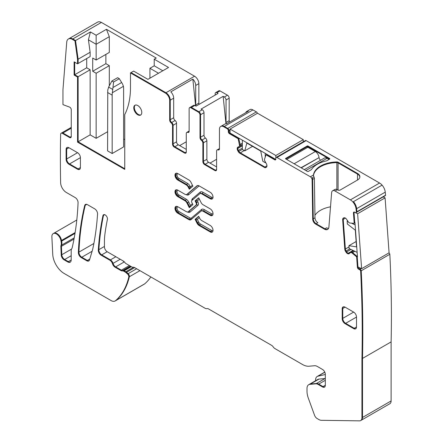 <?xml version="1.0" encoding="UTF-8"?>
<svg xmlns="http://www.w3.org/2000/svg" width="443" height="443" viewBox="0 0 443 443"><rect width="100%" height="100%" fill="white"/><g stroke="black" fill="none" stroke-linecap="round" stroke-linejoin="round"><path stroke-width="0.66" d="M229.535 122.058A2.425 1.401 60 0 1 229.186 120.651L229.186 98.185L226.041 100.002L226.041 122.467A2.425 1.401 -120 0 0 226.39 123.874M226.041 100.002A2.425 1.401 -120 0 0 224.324 97.028L223.139 96.347L201.111 109.067L202.29 109.748A2.425 1.401 -120 0 1 204.007 112.721L200.574 114.704A2.425 1.401 -120 0 0 198.857 111.73L202.29 109.748M225.98 123.868L223.139 96.347M246.751 111.431L249.896 109.615A6.069 3.505 -120 0 1 252.931 109.914L224.324 126.432A6.069 3.505 -120 0 0 221.29 126.133L224.723 124.151A6.069 3.505 -120 0 1 226.329 123.907L248.362 111.187A6.069 3.505 -120 0 0 246.751 111.431A6.069 3.505 -120 0 0 245.738 112.705M230.044 129.733L228.898 130.397A1.617 0.936 -120 0 0 227.757 128.415L224.324 126.432L223.748 126.764A6.069 3.505 -120 0 0 220.714 126.46A6.069 3.505 -120 0 0 219.457 129.24L219.457 148.787A2.425 1.401 -120 0 1 218.953 149.9A2.425 1.401 -120 0 1 218.028 149.917A2.425 1.401 -120 0 0 217.098 149.933A2.425 1.401 -120 0 0 216.599 151.046L216.599 169.547A2.425 1.401 -120 0 1 216.095 170.655A2.425 1.401 -120 0 1 214.883 170.533L215.453 170.206A2.425 1.401 60 0 0 216.345 170.433A2.425 1.401 60 0 1 215.453 170.206L205.153 164.259A2.425 1.401 60 0 1 203.437 161.285L206.87 159.303L206.87 140.802A2.425 1.401 -120 0 0 205.441 138.022A2.425 1.401 -120 0 1 204.007 135.242L204.007 112.721M206.87 159.303A2.425 1.401 -120 0 0 208.587 162.276L216.599 166.9M176.541 123.292L173.108 125.275L173.108 143.776L176.541 141.793L176.541 123.292A2.425 1.401 -120 0 0 175.112 120.513A2.425 1.401 -120 0 1 173.684 117.733L173.684 98.185A6.069 3.505 -120 0 0 170.815 91.856L192.843 79.136A6.069 3.505 -120 0 1 195.712 85.466L198.857 83.649L198.857 103.141A2.425 1.401 -120 0 0 199.123 104.349M176.541 141.793A2.425 1.401 -120 0 0 178.258 144.767L186.27 149.391M194.854 105.451A2.425 1.401 -120 0 0 193.641 105.334L190.208 107.317A2.425 1.401 60 0 1 191.42 107.433L198.857 111.73L191.42 107.433L194.854 105.451L196.033 106.137L218.061 93.418L216.882 92.737A2.425 1.401 -120 0 0 215.669 92.615A2.425 1.401 -120 0 0 215.165 93.728L215.165 95.09M195.712 85.466L195.712 104.958A2.425 1.401 -120 0 0 195.939 106.082M195.601 105.888L192.843 79.136M215.669 92.615L218.814 90.798A2.425 1.401 60 0 1 220.033 90.915L227.469 95.212L224.324 97.028M229.186 98.185A2.425 1.401 -120 0 0 227.469 95.212M216.599 159.303L210.015 163.102M179.692 145.592L186.27 141.793M172.537 125.607L172.537 144.108L173.108 143.776L173.108 125.275L172.537 125.607A2.425 1.401 -120 0 0 171.109 122.827L171.679 122.495A2.425 1.401 -120 0 1 173.108 125.275A2.425 1.401 -120 0 0 171.679 122.495A2.425 1.401 60 0 1 170.25 119.715L169.675 120.047L169.675 100.5A6.069 3.505 -120 0 0 165.383 93.063L130.48 72.912L133.625 71.096L147.929 79.352L168.534 67.463L154.225 59.201L154.225 65.808L162.808 70.764M154.225 59.201L156.229 58.044L106.447 29.304L109.305 36.68L109.305 52.429L96.148 60.026L92.714 58.044L92.714 71.262L105.871 63.665L105.871 54.411M130.48 72.912L130.48 87.564A89.015 51.394 -120 0 1 124.754 114.538L124.754 169.381L77.547 142.125L78.123 141.793L124.754 168.722L78.123 141.793L78.123 76.711L90.139 69.772L90.139 134.855L96.148 138.327L96.148 73.245L109.305 65.647L105.871 63.665M109.305 65.647L109.305 85.709M123.614 138.986L124.754 139.645M109.305 36.68L96.148 44.278L96.148 35.252L90.422 31.946L88.423 39.815L96.148 44.278L96.148 60.026M106.447 29.304L96.148 35.252M149.911 78.212A89.015 51.394 -120 0 0 149.933 76.329L149.933 68.288L154.225 65.808M96.148 138.327L107.588 131.721M77.547 142.125L77.547 77.043L74.114 75.061L74.114 61.848L77.547 63.825L78.123 63.499L78.123 59.201L90.139 52.263L88.423 39.815M90.139 52.263L90.139 56.56L78.123 63.499L78.123 59.201L75.548 40.535L74.972 40.867L77.547 59.534L77.547 63.825M86.706 58.542L86.706 67.79L90.139 69.772M96.148 73.245L92.714 71.262M158.516 73.245L149.933 68.288M165.383 93.063L165.959 92.737L131.05 72.58L165.959 92.737L194.566 76.218L101.397 22.427L72.79 38.945L75.548 40.535L90.422 31.946M195.097 219.346L196.98 223.117A3.882 2.243 -120 0 0 199.117 225.526L210.215 231.933A3.965 2.287 -120 0 0 212.197 232.132A3.965 2.287 -120 0 0 212.806 228.953A3.965 2.287 -120 0 0 210.215 225.459L201.709 220.548A3.644 2.104 -120 0 1 199.704 218.288L198.708 216.284L195.097 219.346L198.791 216.461L195.734 219.052L197.345 219.324L198.791 222.22A2.669 1.539 -120 0 0 200.258 223.876A1.213 0.703 -60 0 1 199.688 225.138A1.213 0.703 -60 0 1 199.4 225.36A3.882 2.243 60 0 1 197.268 222.951L197.589 222.774L199.688 225.138L210.79 231.545L199.688 225.138L197.589 222.774L198.791 222.22M195.734 219.052L197.589 222.774L195.734 219.052M177.903 206.803A2.752 1.589 -120 0 0 177.045 208.83A2.752 1.589 -120 0 0 178.917 211.549A1.213 0.703 -60 0 1 178.346 212.817L175.849 209.539L176.231 206.372L175.849 209.539L178.346 212.817L189.449 219.224L191.542 219.279L189.449 219.224A1.213 0.703 -60 0 1 189.161 219.446A3.882 2.243 -120 0 0 190.955 219.711M201.371 210.957A3.644 2.104 -120 0 1 201.51 210.862A3.644 2.104 -120 0 1 203.331 211.045L210.503 215.187L210.215 215.348L203.044 211.206L203.331 211.045A1.213 0.703 120 0 0 203.614 210.824L201.576 210.768A1.213 0.986 -130.3 0 1 201.471 210.885M212.335 215.453A3.965 2.287 -120 0 1 210.503 215.187A1.213 0.703 120 0 0 210.79 214.96L203.614 210.824A1.213 0.703 120 0 0 204.19 209.556A4.856 2.802 -120 0 0 201.521 209.484A1.213 0.986 -130.3 0 1 201.576 210.768L203.614 210.824L210.79 214.96L212.557 215.248M199.367 199.123L197.345 200.834L195.734 200.568L195.097 200.862L196.083 202.828A2.187 1.263 -120 0 1 196.083 205.076L196.371 204.91A2.187 1.263 -120 0 0 196.371 202.661L196.083 202.828M198.791 197.971L195.734 200.568L196.692 202.484L195.734 200.568L198.791 197.971M188.33 211.688L196.692 204.804L196.692 202.484L196.371 202.661L195.385 200.696L198.735 197.855M201.709 193.851A3.644 2.104 -120 0 0 199.887 193.674A3.644 2.104 -120 0 0 199.704 193.801L191.908 200.419A2.187 1.263 -120 0 0 191.908 202.661L192.888 204.633L189.283 207.695L186.946 203.016A3.644 2.104 -120 0 0 184.947 200.762L177.77 196.62A3.965 2.287 -120 0 1 175.184 193.126A3.965 2.287 -120 0 1 175.788 189.947A3.965 2.287 -120 0 1 177.77 190.141L184.947 194.283A3.644 2.104 -120 0 0 186.769 194.466A3.644 2.104 -120 0 0 186.946 194.339L196.98 185.822A3.882 2.243 -120 0 1 197.174 185.689A3.882 2.243 -120 0 1 199.117 185.883L210.215 192.29A3.965 2.287 -120 0 1 212.806 195.784A3.965 2.287 -120 0 1 212.197 198.962A3.965 2.287 -120 0 1 210.215 198.763L201.709 193.851L201.991 193.685A1.213 0.703 120 0 0 202.279 193.464L200.242 193.414A1.213 0.986 49.7 0 0 200.186 192.129L192.384 198.746A3.4 1.96 -120 0 0 191.858 200.463M200.136 193.53A1.213 0.986 49.7 0 0 200.242 193.414L202.279 193.464L210.79 198.381L212.557 198.663M196.98 185.822L197.268 185.661A1.213 0.986 49.7 0 1 197.589 185.551L187.555 194.067A1.213 0.986 -130.3 0 1 188.757 194.687L198.791 186.171A1.213 0.986 49.7 0 0 197.589 185.551L186.996 194.333M186.946 203.016L187.555 202.672L185.517 200.374L178.346 196.232L175.849 192.954L176.231 189.787L175.849 192.954L178.346 196.232A1.213 0.703 -60 0 1 178.058 196.454A3.965 2.287 60 0 1 175.511 193.087A3.965 2.287 60 0 1 175.937 189.875M189.853 207.274L190.429 205.458L192.445 203.747M178.917 194.964L186.093 199.106A4.856 2.802 -120 0 1 188.757 202.119L187.555 202.672L189.831 207.23L187.555 202.672L185.517 200.374L178.346 196.232A1.213 0.703 -60 0 0 178.917 194.964A2.752 1.589 -120 0 1 177.045 192.245A2.752 1.589 -120 0 1 177.903 190.219M189.543 188.989L188.568 187.04L188.895 186.857L189.831 188.74L188.895 186.857L186.852 184.559L178.346 179.648L175.849 176.369L176.231 173.202L175.849 176.369L178.346 179.648A1.213 0.703 -60 0 1 178.058 179.869L186.569 184.781L186.281 184.947L177.77 180.035L178.058 179.869A3.965 2.287 -120 0 1 175.511 176.508A3.965 2.287 -120 0 1 175.937 173.291M189.853 188.784L190.429 186.974L190.091 186.304A4.856 2.802 -120 0 0 187.428 183.297L178.917 178.379A1.213 0.703 -60 0 1 178.346 179.648L186.852 184.559A1.213 0.703 -60 0 1 186.569 184.781A3.644 2.104 -120 0 1 188.568 187.04L188.281 187.206A3.644 2.104 -120 0 0 186.281 184.947M353.641 312.099L345.058 307.143L342.771 308.461A4.048 2.337 -120 0 1 343.342 306.811A4.048 2.337 -120 0 0 342.771 308.461L342.771 318.373A4.048 2.337 -120 0 0 345.629 323.329L345.058 323.661L353.641 328.617A4.048 2.337 -120 0 0 355.663 328.817A4.048 2.337 -120 0 0 356.504 326.962L356.504 317.055A4.048 2.337 -120 0 0 353.641 312.099L342.771 318.373A4.048 2.337 -120 0 0 345.629 323.329L354.212 328.285A4.048 2.337 -120 0 0 355.928 328.617A4.048 2.337 -120 0 1 354.212 328.285L345.629 323.329L356.504 317.055M66.107 149.391L66.107 159.303L66.677 158.976L66.677 149.064L66.107 149.391A4.048 2.337 -120 0 1 66.943 147.541A4.048 2.337 -120 0 1 68.964 147.74L66.677 149.064A4.048 2.337 -120 0 1 67.247 147.414A4.048 2.337 -120 0 0 66.677 149.064L66.677 158.976A4.048 2.337 -120 0 0 69.54 163.932L68.964 164.259L77.547 169.215A4.048 2.337 -120 0 0 79.574 169.414A4.048 2.337 -120 0 0 80.41 167.565L80.41 157.653A4.048 2.337 -120 0 0 77.547 152.697L66.677 158.976A4.048 2.337 -120 0 0 69.54 163.932L78.123 168.883A4.048 2.337 -120 0 0 79.84 169.215A4.048 2.337 -120 0 1 78.123 168.883L69.54 163.932L80.41 157.653M86.773 204.367L85.25 205.253A4.048 2.337 -120 0 1 85.737 204.339A4.048 2.337 -120 0 0 85.25 205.253A323.689 186.885 -120 0 0 78.932 252.122A4.048 2.337 -120 0 0 81.789 257.228L87.332 260.429A4.048 2.337 -120 0 0 89.049 260.761A4.048 2.337 -120 0 1 87.332 260.429L86.762 260.761A4.048 2.337 -120 0 0 88.783 260.96A4.048 2.337 -120 0 0 89.508 259.975L92.449 250.179A32.367 18.689 -120 0 0 92.858 248.578A323.689 186.885 -120 0 0 97.554 214.041A4.048 2.337 -120 0 0 94.702 208.852L87.454 204.666A4.048 2.337 -120 0 0 85.433 204.467A4.048 2.337 -120 0 0 84.674 205.58A323.689 186.885 -120 0 0 78.356 252.449A4.048 2.337 -120 0 0 81.219 257.56L86.762 260.761M134.34 107.516A5.665 3.273 -120 0 0 136.627 113.015A5.665 3.273 -120 0 0 140.88 114.875A5.665 3.273 -120 0 1 136.627 113.015A5.665 3.273 -120 0 1 134.34 107.516A5.665 3.273 -120 0 1 135.242 105.118A5.665 3.273 -120 0 0 134.34 107.516M356.05 212.579L356.621 212.247A1.617 0.936 -120 0 0 356.942 211.732A1.617 0.936 -120 0 1 356.621 212.247L385.233 195.728A1.617 0.936 -120 0 0 385.548 195.213L356.942 211.732A1253.496 723.707 -120 0 0 356.643 208.659A8.09 4.674 -120 0 0 353.459 201.648L382.065 185.13A8.09 4.674 -120 0 0 379.573 183.031L350.391 199.876A8.09 4.674 -120 0 1 356.072 208.991A1253.496 723.707 -120 0 1 356.366 212.059A1.617 0.936 -120 0 1 356.05 212.579A1.617 0.936 -120 0 1 355.341 212.551L354.483 212.142A1.617 0.936 -120 0 0 353.774 212.114A1.617 0.936 -120 0 0 353.448 212.972L354.162 222.884A0.808 0.465 -120 0 1 354.001 223.311A0.808 0.465 -120 0 1 353.819 223.35L349.809 223.001L348.746 222.508L346.631 219.363A2.83 1.634 -120 0 0 345.169 217.984L344.97 217.89A2.83 1.634 -120 0 0 343.729 217.84A2.83 1.634 -120 0 0 343.607 217.923L343.115 218.316A2.83 1.634 -120 0 0 342.655 219.739L344.804 249.348A2.83 1.634 -120 0 0 345.512 251.325L346.099 252.239A2.83 1.634 -120 0 0 347.561 253.612L347.761 253.712A2.83 1.634 -120 0 0 349.006 253.756A2.83 1.634 -120 0 0 349.123 253.678L350.74 252.388L351.897 252.859L354.716 251.231M385.548 195.213A1253.496 723.707 -120 0 0 385.255 192.14A8.09 4.674 -120 0 0 382.065 185.13L353.459 201.648A8.09 4.674 -120 0 1 356.643 208.659L356.072 208.991M354.976 222.746L354.572 222.984A0.808 0.465 -120 0 1 354.389 223.017A0.808 0.465 -120 0 0 354.572 222.984A0.808 0.465 -120 0 0 354.738 222.552L354.018 212.64A1.617 0.936 -120 0 1 354.112 212.042A1.617 0.936 -120 0 0 354.018 212.64L353.448 212.972M343.115 218.316L343.69 217.984A2.83 1.634 -120 0 0 343.225 219.407L345.374 249.021A2.83 1.634 -120 0 0 346.083 250.998L345.512 251.325M346.099 252.239L346.675 251.906L346.083 250.998A2.83 1.634 -120 0 1 345.374 249.021L349.029 246.912M349.765 248.872L346.083 250.998L346.675 251.906A2.83 1.634 -120 0 0 348.137 253.285L348.336 253.379A2.83 1.634 -120 0 0 349.3 253.534A2.83 1.634 -120 0 1 348.336 253.379L353.259 250.533M353.741 250.766L350.74 252.388M350.917 252.394L351.487 252.061L352.556 252.588L351.487 252.061L350.756 252.377M391.119 341.902L391.119 400.937A6.069 3.505 -120 0 1 389.862 403.717L361.255 420.235A6.069 3.505 -120 0 0 362.512 417.456L362.512 358.415A1253.496 723.707 -120 0 0 361.228 270.784A1253.496 723.707 -120 0 1 362.512 358.415L391.119 341.902A1253.496 723.707 -120 0 0 389.834 254.265L361.228 270.784A1.617 0.936 -120 0 0 360.054 269.239L359.195 268.835A1.617 0.936 -120 0 1 357.955 266.919L357.241 257.006A0.808 0.465 -120 0 0 356.798 256.165L352.556 252.588L351.897 252.859M389.834 254.265A1.617 0.936 -120 0 0 388.954 252.903M325.317 380.293L318.716 384.103A6.473 3.738 -120 0 0 316.429 383.494L310.438 384.026A8.09 4.674 -120 0 0 309.253 384.391L308.682 384.723A8.09 4.674 -120 0 0 307.005 388.428L307.005 391.23A16.186 9.342 -120 0 0 308.345 398.207L314.563 415.307A4.048 2.337 -120 0 0 317.094 418.519L318.844 419.532A8.09 4.674 -120 0 0 321.352 420.307L359.528 420.85A6.069 3.505 -120 0 0 360.68 420.568A6.069 3.505 -120 0 0 361.937 417.788L361.937 358.747A1253.496 723.707 -120 0 0 360.652 271.11A1.617 0.936 -120 0 0 359.478 269.571L358.625 269.161A1.617 0.936 -120 0 1 357.385 267.245L356.665 257.339A0.808 0.465 -120 0 0 356.222 256.497L351.986 252.92M325.317 378.527A6.473 3.738 -120 0 0 325.012 378.538L316.429 383.494A6.473 3.738 -120 0 1 318.716 384.103L323.03 386.595A4.048 2.337 -120 0 0 324.747 386.927A4.048 2.337 -120 0 1 323.03 386.595L322.454 386.927A4.048 2.337 -120 0 0 324.481 387.127A4.048 2.337 -120 0 0 325.317 385.272L325.317 374.374A4.048 2.337 -120 0 0 322.454 369.418L317.398 366.494A8.09 4.674 -120 0 0 314.536 365.73L309.009 366.223A18.612 10.748 -120 0 1 302.431 364.462L274.965 348.602A4.048 2.337 -120 0 1 273.248 346.952A4.048 2.337 -120 0 0 271.531 345.302L208.587 308.959A4.048 2.337 -120 0 0 206.87 308.627A4.048 2.337 -120 0 1 205.153 308.3L134.694 267.622A4.048 2.337 -120 0 0 133.188 267.245A4.048 2.337 -120 0 1 131.682 266.874L125.956 263.568A2.425 1.401 -120 0 1 124.959 262.616A4.048 2.337 -120 0 0 123.292 261.038L107.306 251.807A4.048 2.337 -120 0 1 104.443 246.851L104.443 241.474A64.739 37.378 -120 0 1 104.88 234.447A277.163 160.017 -120 0 1 107.411 219.39A3.239 1.866 -120 0 0 106.27 215.852A3.239 1.866 -120 0 0 103.557 214.739A3.239 1.866 -120 0 0 102.937 215.686A323.689 186.885 -120 0 0 98.291 249.996A4.048 2.337 -120 0 0 101.148 255.19L109.853 260.218A4.048 2.337 -120 0 1 112.478 263.712A4.048 2.337 -120 0 0 115.097 267.212L120.806 270.507A4.048 2.337 -120 0 0 122.019 270.894L122.999 270.933A2.021 1.168 -120 0 1 123.603 271.127L125.242 272.074A4.048 2.337 -120 0 1 125.984 272.617L127.545 274.001A2.425 1.401 -120 0 1 128.775 277.085A97.106 56.067 -120 0 1 115.545 300.675A8.09 4.674 -120 0 1 115.125 300.969A8.09 4.674 -120 0 1 111.082 300.57L64.174 273.486A16.186 9.342 -120 0 1 52.75 254.454L51.881 236.9A6.473 3.738 -120 0 1 53.21 233.622A6.473 3.738 -120 0 1 57.767 234.928A6.473 3.738 -120 0 1 60.935 240.765A8.184 4.723 -120 0 0 61.068 241.452A8.09 4.674 -120 0 1 61.007 245.477A4.048 2.337 -120 0 0 60.857 246.64L61.234 255.052A4.048 2.337 -120 0 0 64.091 259.831L67.751 261.94A4.856 2.802 -120 0 0 70.182 262.184A4.856 2.802 -120 0 0 71.185 259.963L71.185 250.433A4.048 2.337 -120 0 1 71.583 248.983A8.184 4.723 -120 0 0 72.237 247.487A323.689 186.885 -120 0 0 78.062 202.706A4.048 2.337 -120 0 0 75.205 197.595L66.345 192.478A8.09 4.674 -120 0 1 60.625 182.726A8.09 4.674 -120 0 1 60.625 182.571A1253.496 723.707 -120 0 1 60.636 134.295A2.425 1.401 -120 0 1 61.14 133.232A2.425 1.401 -120 0 1 62.352 133.354L69.54 137.502A2.425 1.401 -120 0 0 70.753 137.618A2.425 1.401 -120 0 0 71.257 136.51L71.257 109.698A2.021 1.168 -120 0 0 69.579 107.101L62.956 104.631L62.956 89.763L66.732 42.14A8.09 4.674 -120 0 1 68.388 39.001A8.09 4.674 -120 0 1 72.215 39.277L74.972 40.867M104.686 214.678L103.512 215.353A3.239 1.866 -120 0 1 103.867 214.617A3.239 1.866 -120 0 0 103.512 215.353A323.689 186.885 -120 0 0 98.867 249.664A4.048 2.337 -120 0 0 101.718 254.858L101.148 255.19M120.203 259.255L113.048 263.386A4.048 2.337 -120 0 0 110.429 259.886L101.718 254.858A4.048 2.337 -120 0 1 98.867 249.664L98.291 249.996M115.861 256.746L110.429 259.886A4.048 2.337 -120 0 1 113.048 263.386A4.048 2.337 -120 0 0 115.673 266.88L121.382 270.175A4.048 2.337 -120 0 0 122.589 270.562L123.569 270.601L122.999 270.933M131.327 266.664L124.173 270.795A2.021 1.168 -120 0 0 123.569 270.601L122.019 270.894M130.857 266.393L123.569 270.601A2.021 1.168 -120 0 1 124.173 270.795L125.818 271.747L125.242 272.074M134.666 267.605L126.554 272.284A4.048 2.337 -120 0 0 125.818 271.747L124.173 270.795L123.603 271.127M133.614 267.24L125.818 271.747A4.048 2.337 -120 0 1 126.554 272.284L128.121 273.669L127.545 274.001M150.853 276.947A97.106 56.067 -120 0 1 144.728 283.825A8.09 4.674 -120 0 1 144.307 284.124L115.701 300.642A8.09 4.674 -120 0 0 116.116 300.343A97.106 56.067 -120 0 0 129.345 276.753A2.425 1.401 -120 0 0 128.121 273.669L126.554 272.284L125.984 272.617M75.133 232.564L61.505 240.433A6.473 3.738 -120 0 0 58.338 234.596A6.473 3.738 -120 0 0 53.786 233.289L53.21 233.622M74.23 237.841L61.577 245.151A8.09 4.674 -120 0 0 61.638 241.119L61.068 241.452M76.8 220.005L53.786 233.289A6.473 3.738 -120 0 1 58.338 234.596A6.473 3.738 -120 0 1 61.505 240.433A8.184 4.723 -120 0 0 61.638 241.119A8.09 4.674 -120 0 1 61.577 245.151A4.048 2.337 -120 0 0 61.427 246.308L61.804 254.719A4.048 2.337 -120 0 0 64.661 259.498L68.327 261.614A4.856 2.802 -120 0 0 70.448 261.99A4.856 2.802 -120 0 1 68.327 261.614L71.185 259.963M69.54 137.502L70.11 137.169A2.425 1.401 60 0 0 71.002 137.396A2.425 1.401 60 0 1 70.11 137.169L62.928 133.022A2.425 1.401 -120 0 0 61.71 132.9L61.14 133.232M101.397 22.432A8.09 4.674 -120 0 0 97.571 22.15L68.388 39.001M72.215 39.277L72.79 38.945A8.09 4.674 -120 0 0 68.958 38.668A8.09 4.674 -120 0 1 72.79 38.951L75.548 40.535L78.123 59.201L77.547 59.534M77.547 77.043L78.123 76.711L74.69 74.729L74.69 62.175L74.69 74.729L86.706 67.79M74.114 75.061L74.69 74.729L78.123 76.711L78.123 141.793L90.139 134.855M194.566 76.218A6.069 3.505 60 0 1 198.857 83.649M175.112 120.513L171.679 122.495A2.425 1.401 60 0 1 170.25 119.715L170.25 100.168A6.069 3.505 60 0 0 165.959 92.737A6.069 3.505 60 0 1 170.25 100.168L173.684 98.185M184.554 153.029L185.124 152.697L174.824 146.749A2.425 1.401 -120 0 1 173.108 143.776A2.425 1.401 -120 0 0 174.824 146.749L174.254 147.082L184.554 153.029A2.425 1.401 -120 0 0 185.767 153.145A2.425 1.401 -120 0 0 186.27 152.038L186.27 133.537A2.425 1.401 -120 0 1 186.774 132.424A2.425 1.401 -120 0 1 187.699 132.407A2.425 1.401 -120 0 0 188.629 132.391A2.425 1.401 -120 0 0 189.133 131.278L189.133 108.757A2.425 1.401 -120 0 1 189.632 107.643L190.208 107.317A2.425 1.401 60 0 1 191.42 107.433L190.85 107.765L198.287 112.062L198.857 111.73A2.425 1.401 -120 0 1 200.574 114.704L200.003 115.036A2.425 1.401 -120 0 0 198.287 112.062M186.27 152.038L185.124 152.697A2.425 1.401 -120 0 0 186.021 152.924A2.425 1.401 -120 0 1 185.124 152.697L174.824 146.749L178.258 144.767M189.106 131.593L188.275 132.075A2.425 1.401 60 0 0 188.879 132.164A2.425 1.401 60 0 1 188.275 132.075A2.425 1.401 -120 0 0 187.345 132.092L186.774 132.424M204.007 135.242L200.574 137.225L200.574 114.704L200.574 137.225A2.425 1.401 -120 0 0 202.008 140.005A2.425 1.401 60 0 1 203.437 142.784L206.87 140.802M214.883 170.533L204.583 164.591A2.425 1.401 -120 0 1 202.866 161.617L203.437 161.285L203.437 142.784A2.425 1.401 60 0 0 202.008 140.005L201.432 140.337A2.425 1.401 -120 0 1 202.866 143.117L203.437 142.784L203.437 161.285A2.425 1.401 60 0 0 205.153 164.259L208.587 162.276M217.098 149.933L217.674 149.601A2.425 1.401 60 0 1 218.598 149.584A2.425 1.401 -120 0 0 219.207 149.673A2.425 1.401 -120 0 1 218.598 149.584L219.435 149.103M252.931 109.914L256.364 111.896L227.181 128.741A1.617 0.936 -120 0 1 228.328 130.724L228.328 131.715A1.617 0.936 -120 0 0 229.474 133.697L237.725 138.465A0.808 0.465 -120 0 1 238.268 139.235L239.63 146.035L240.2 145.703L240.189 144.462L238.843 138.903A0.808 0.465 -120 0 0 238.295 138.133L230.044 133.371L229.474 133.697M257.411 113.275A1.617 0.936 -120 0 0 256.364 111.896M220.714 126.46L221.29 126.133A6.069 3.505 -120 0 1 224.324 126.432L227.757 128.415A1.617 0.936 -120 0 1 228.898 130.397L228.898 131.388A1.617 0.936 -120 0 0 230.044 133.371A1.617 0.936 -120 0 1 228.898 131.388L228.328 131.715M237.199 148.765L237.769 148.433A2.83 1.634 -120 0 0 238.356 150.41L237.78 150.736A2.83 1.634 -120 0 1 237.199 148.765L237.199 148.532A2.83 1.634 -120 0 1 237.78 147.237L242.349 144.601L240.117 145.891L240.189 144.462L238.843 138.903A0.808 0.465 -120 0 0 238.295 138.133L230.044 133.371L230.332 133.205M242.349 145.559L237.769 148.2A2.83 1.634 -120 0 1 238.356 146.904L237.78 147.237L238.356 146.904A2.83 1.634 -120 0 0 237.769 148.2L237.199 148.532M242.349 145.791L237.769 148.433A2.83 1.634 -120 0 0 238.356 150.41L238.899 151.351A2.83 1.634 -120 0 0 240.316 152.846L264.975 167.083A2.83 1.634 -120 0 0 266.381 167.232A2.83 1.634 -120 0 1 264.975 167.083L266.952 165.71A2.83 1.634 -120 0 0 266.365 163.738L264.521 160.405L264.532 159.181L265.878 155.177A0.808 0.465 -120 0 1 266.016 154.995A0.808 0.465 -120 0 1 266.42 155.033L274.677 159.796A1.617 0.936 -120 0 0 275.485 159.879A1.617 0.936 -120 0 0 275.823 159.137L275.823 158.145A1.617 0.936 -120 0 1 276.155 157.403A1.617 0.936 -120 0 1 276.964 157.486L310.382 176.779A2.425 1.401 -120 0 1 312.099 179.72L312.692 219.135A4.048 2.337 -120 0 0 315.549 224.031L324.348 229.114A6.473 3.738 -120 0 0 327.587 229.435A6.473 3.738 -120 0 0 328.911 226.921L331.624 192.661A4.856 2.802 -120 0 1 332.615 190.778A4.856 2.802 -120 0 1 335.046 191.016L350.391 199.876M275.535 159.303L275.247 159.469L266.996 154.701A0.808 0.465 -120 0 0 266.592 154.662A0.808 0.465 -120 0 0 266.448 154.845M274.677 159.796L275.247 159.469A1.617 0.936 -120 0 0 275.718 159.624A1.617 0.936 -120 0 1 275.247 159.469L266.996 154.701A0.808 0.465 -120 0 0 266.592 154.662L266.016 154.995M314.979 217.812L313.262 218.803A4.048 2.337 -120 0 0 316.125 223.704L317.841 222.713A4.048 2.337 -120 0 1 314.979 217.812L314.386 178.396A2.425 1.401 -120 0 0 313.949 176.857L312.232 177.848A2.425 1.401 -120 0 1 312.669 179.387A2.425 1.401 -120 0 0 312.232 177.848L313.949 176.857A2.425 1.401 -120 0 0 313.899 176.768L313.428 175.566M314.386 178.396L312.669 179.387L313.262 218.803L312.669 179.387L312.099 179.72M312.692 219.135L313.262 218.803A4.048 2.337 -120 0 0 316.125 223.704L324.924 228.782A6.473 3.738 -120 0 0 327.859 229.247A6.473 3.738 -120 0 1 324.924 228.782L326.641 227.791A6.473 3.738 -120 0 0 328.523 228.411M330.5 206.826A24.276 14.015 0 0 0 314.94 215.32M313.428 175.605L313.472 174.996A24.276 14.015 180 0 1 336.879 161.939A1.617 0.936 180 0 1 338.075 162.21L357.507 173.423A8.09 4.674 180 0 1 359.877 176.729A8.09 4.674 180 0 1 357.507 180.035L340.196 190.025A1.617 0.936 180 0 1 337.904 190.025L337.333 189.698A4.856 2.802 -120 0 0 335.434 189.261L333.717 190.252A4.856 2.802 -120 0 0 333.191 190.446L332.615 190.778M335.434 189.261A4.856 2.802 -120 0 0 334.908 189.454L333.191 190.446A4.856 2.802 -120 0 1 333.717 190.252L335.434 189.261M305.155 140.724L276.548 157.243M285.547 158.478L285.547 158.804L285.547 158.478L307.292 145.924L307.292 146.583L285.835 158.971L307.292 146.583L307.863 146.583L307.863 147.242L315.316 151.545L294.146 163.772M285.547 158.804L307.292 171.363A0.808 0.465 180 0 0 308.439 171.363L311.014 169.874A2.83 1.634 180 0 0 311.65 169.304A25.085 14.481 180 0 1 326.048 160.992A2.83 1.634 180 0 0 327.034 160.626L329.609 159.137L307.863 146.583L307.292 146.583L307.292 147.574M336.879 161.939L336.879 162.598A24.276 14.015 180 0 0 313.456 175.793A24.276 14.015 180 0 1 336.879 162.598A1.617 0.936 180 0 1 338.075 162.869L338.075 190.113M357.507 173.423L357.507 174.088L338.075 162.869A1.617 0.936 180 0 0 336.879 162.598L336.879 189.466M357.507 180.035L357.507 174.088A8.09 4.674 180 0 1 359.854 177.062A8.09 4.674 180 0 0 357.507 174.088L338.075 162.869L338.075 162.21M300.996 167.725L319.032 157.614A2.425 1.401 -120 0 0 320.632 160.228M318.993 157.337A5.261 3.035 -120 0 0 315.316 151.545M305.864 170.533L327.034 158.312A5.261 3.035 -120 0 0 324.403 158.051L304.319 169.647M327.034 158.312L329.038 159.469M286.693 159.469L307.863 147.242M122.65 84.198L123.409 86.324A16.186 9.342 -60 0 1 123.614 88.7L123.614 146.915L112.168 153.522L112.168 95.134A16.186 9.342 -60 0 1 112.345 92.714L113.596 81.999L119.322 78.693L122.65 84.198M119.322 78.693L117.605 77.702L111.88 81.008L108.64 87.094L107.771 90.067L107.588 150.88L112.168 153.522M111.88 81.008L113.596 81.999M324.824 372.236L324.774 372.247A7.686 4.441 -120 0 0 324.049 372.53L317.182 376.495A7.686 4.441 -120 0 0 315.588 380.016L315.588 380.736M324.774 372.247L317.908 376.212L325.317 374.501M317.908 376.212A7.686 4.441 -120 0 0 317.182 376.495M325.012 378.538L319.021 379.07A8.09 4.674 -120 0 0 317.836 379.435L309.253 384.391A8.09 4.674 -120 0 1 310.438 384.026L309.867 384.358A8.09 4.674 -120 0 0 308.682 384.723M123.038 260.91L123.038 260.894A4.048 2.337 -120 0 0 124.256 261.924L115.673 266.88L121.382 270.175A4.048 2.337 -120 0 0 122.589 270.562L130.331 266.093M124.538 262.084L124.256 261.924M237.78 150.736L238.328 151.678A2.83 1.634 -120 0 0 239.741 153.173L264.405 167.415A2.83 1.634 -120 0 0 265.822 167.554L266.365 167.238A2.83 1.634 -120 0 0 266.952 165.942M223.748 126.764L227.181 128.741M202.866 161.617L202.866 143.117M205.441 138.022L202.008 140.005A2.425 1.401 -120 0 1 200.574 137.225L200.003 137.557A2.425 1.401 -120 0 0 201.432 140.337M200.003 137.557L200.003 115.036M190.85 107.765A2.425 1.401 -120 0 0 189.632 107.643M172.537 144.108A2.425 1.401 -120 0 0 174.254 147.082M169.675 120.047A2.425 1.401 -120 0 0 171.109 122.827M325.317 385.272L323.03 386.595L318.716 384.103L318.146 384.435L322.454 386.927M318.146 384.435A6.473 3.738 -120 0 0 315.853 383.821L309.867 384.358M188.281 187.206L189.283 189.205L192.888 186.143L191.011 182.378A3.882 2.243 -120 0 0 188.873 179.969L177.77 173.556A3.965 2.287 -120 0 0 175.788 173.363A3.965 2.287 -120 0 0 175.184 176.541A3.965 2.287 -120 0 0 177.77 180.035M141.782 112.472A5.665 3.273 -120 0 0 139.307 106.774A5.665 3.273 -120 0 0 134.943 105.257A5.665 3.273 -120 0 0 133.769 107.848A5.665 3.273 -120 0 0 136.245 113.552A5.665 3.273 -120 0 0 140.608 115.069A5.665 3.273 -120 0 0 141.782 112.472M68.964 147.74L77.547 152.697M66.107 159.303A4.048 2.337 -120 0 0 68.964 164.259M188.242 211.726A3.644 2.104 -120 0 0 188.386 211.654L188.103 211.82A3.644 2.104 -120 0 1 186.281 211.638L177.77 206.726A3.965 2.287 -120 0 0 175.788 206.532A3.965 2.287 -120 0 0 175.184 209.711A3.965 2.287 -120 0 0 177.77 213.205L188.873 219.612A3.882 2.243 -120 0 0 190.817 219.806A3.882 2.243 -120 0 0 191.011 219.667L201.039 211.156A3.644 2.104 -120 0 1 201.222 211.029A3.644 2.104 -120 0 1 203.044 211.206M188.103 211.82A3.644 2.104 -120 0 0 188.281 211.693L196.083 205.076M210.215 215.348A3.965 2.287 -120 0 0 212.197 215.547A3.965 2.287 -120 0 0 212.806 212.369A3.965 2.287 -120 0 0 210.215 208.874L203.044 204.732A3.644 2.104 -120 0 1 201.039 202.473L198.708 197.799L195.097 200.862M345.058 307.143A4.048 2.337 -120 0 0 343.037 306.944A4.048 2.337 -120 0 0 342.195 308.793L342.195 318.705A4.048 2.337 -120 0 0 345.058 323.661M276.155 157.403L305.338 140.558A1.617 0.936 -120 0 1 306.146 140.636L379.573 183.031M307.292 145.924L307.863 145.924L307.863 146.583L329.609 159.137A0.808 0.465 180 0 0 329.847 158.804A0.808 0.465 180 0 0 329.609 158.478L307.863 145.924M200.258 223.876L211.361 230.282A1.213 0.703 -60 0 1 210.79 231.545L212.557 231.833M187.461 211.992A4.856 2.802 -120 0 0 190.091 212.042A1.213 0.986 49.7 0 0 188.895 211.422L196.692 204.804L196.692 202.484L197.894 201.93L197.345 200.834M177.77 213.205L178.058 213.039A1.213 0.703 -60 0 0 178.346 212.817L189.449 219.224A1.213 0.703 -60 0 0 190.019 217.962A2.669 1.539 -120 0 0 191.487 218A1.213 0.986 -130.3 0 1 191.62 219.147M200.186 192.129A4.856 2.802 -120 0 1 202.85 192.201A1.213 0.703 120 0 1 202.279 193.464L210.79 198.381A1.213 0.703 120 0 0 211.361 197.113A2.752 1.589 -120 0 0 213.017 197.002M190.091 186.304L188.895 186.857L186.852 184.559A1.213 0.703 -60 0 0 187.428 183.297M342.195 308.793L342.771 308.461L342.771 318.373L342.195 318.705M84.674 205.58L85.25 205.253A323.689 186.885 -120 0 0 78.932 252.122A4.048 2.337 -120 0 0 81.789 257.228L87.332 260.429L89.796 259.005M385.255 192.14L356.643 208.659A1253.496 723.707 -120 0 1 356.942 211.732L356.366 212.059M354.001 223.311L354.572 222.984A0.808 0.465 -120 0 0 354.738 222.552L354.018 212.64M344.161 217.712L343.69 217.984A2.83 1.634 -120 0 0 343.225 219.407L345.374 249.021L344.804 249.348M350.95 249.437L346.675 251.906A2.83 1.634 -120 0 0 348.137 253.285L347.761 253.712M360.652 271.11L361.228 270.784A1.617 0.936 -120 0 0 360.054 269.239L359.195 268.835A1.617 0.936 -120 0 1 357.955 266.919L357.241 257.006A0.808 0.465 -120 0 0 356.798 256.165L352.556 252.588L354.821 251.281M360.68 420.568L361.255 420.235A6.069 3.505 -120 0 0 362.512 417.456L362.512 358.415L361.937 358.747M315.853 383.821L316.429 383.494L310.438 384.026L319.021 379.07M102.937 215.686L103.512 215.353A323.689 186.885 -120 0 0 98.867 249.664L104.443 246.446M109.853 260.218L110.429 259.886L101.718 254.858L107.156 251.718M112.478 263.712L113.048 263.386A4.048 2.337 -120 0 0 115.673 266.88L115.097 267.212M115.125 300.969L115.701 300.642A8.09 4.674 -120 0 0 116.116 300.343A97.106 56.067 -120 0 0 129.345 276.753A2.425 1.401 -120 0 0 128.121 273.669L136.649 268.746M61.007 245.477L61.577 245.151A4.048 2.337 -120 0 0 61.427 246.308L61.804 254.719A4.048 2.337 -120 0 0 64.661 259.498L68.327 261.614L67.751 261.94M60.935 240.765L61.505 240.433A8.184 4.723 -120 0 0 61.638 241.119L75 233.406M71.257 136.51L70.11 137.169L62.928 133.022A2.425 1.401 -120 0 0 61.71 132.9L71.257 127.39M173.684 117.733L170.25 119.715L170.25 100.168L169.675 100.5M187.699 132.407L188.275 132.075A2.425 1.401 -120 0 0 187.345 132.092L189.133 131.062M216.599 169.547L215.453 170.206L205.153 164.259L204.583 164.591M219.457 148.571L217.674 149.601A2.425 1.401 60 0 1 218.598 149.584L218.028 149.917M228.328 130.724L228.898 130.397L228.898 131.388L230.044 130.724M240.117 145.891L242.349 144.462M242.349 148.1L238.356 150.41L238.899 151.351A2.83 1.634 -120 0 0 240.316 152.846L264.975 167.083L264.405 167.415M324.348 229.114L324.924 228.782L316.125 223.704L315.549 224.031M265.235 161.784L265.235 162.686L262.826 161.296L260.739 151.091L246.845 143.072L244.757 150.864L242.349 149.474L242.349 140.143M265.235 162.686L265.628 162.459M265.235 153.356L265.235 157.088M244.757 150.864L252.554 146.362M275.784 159.447L230.044 133.038L230.044 129.074L275.823 155.504L303.289 139.645L303.289 141.738M303.289 139.645L257.51 113.22L230.044 129.074M275.823 155.504L275.823 158.079M357.13 252.377L349.15 248.578L348.94 245.688L356.133 241.535M348.94 245.688L356.526 246.878L355.314 230.199L347.367 223.992L347.157 221.096L347.594 220.847M355.136 224.9L351.443 223.139M348.021 221.511L347.157 221.096M383.14 196.936L385.094 197.866L389.081 252.826L361.615 268.685L357.628 213.725L385.094 197.866M354.206 212.097L357.628 213.725M357.457 256.879L354.954 222.425M361.615 268.685L358.193 267.057M216.882 92.737L220.033 90.915M195.712 104.958L198.857 103.141M226.041 122.467L229.186 120.651M192.445 185.257L190.429 186.974M177.903 173.634A2.752 1.589 -120 0 0 177.045 175.666A2.752 1.589 -120 0 0 178.917 178.379M202.85 192.201L211.361 197.113M199.261 185.966A2.669 1.539 -120 0 0 198.791 186.171M186.126 194.638A4.856 2.802 -120 0 0 188.757 194.687M188.757 202.119L190.429 205.458M190.091 212.042L197.894 205.425A3.4 1.96 -120 0 0 197.894 201.93M178.917 211.549L190.019 217.962M201.521 209.484L191.487 218M204.19 209.556L211.361 213.698A2.752 1.589 -120 0 0 213.017 213.587M211.361 230.282A2.752 1.589 -120 0 0 213.017 230.172M199.367 217.613L197.345 219.324M210.79 214.96A1.213 0.703 120 0 0 211.361 213.698M188.386 211.654A3.644 2.104 -120 0 0 188.568 211.527L196.371 204.91A1.213 0.986 -130.3 0 1 197.894 205.425M192.522 199.898A1.213 0.986 49.7 0 0 192.384 198.746M186.093 199.106A1.213 0.703 -60 0 1 185.517 200.374A1.213 0.703 -60 0 1 185.235 200.596A3.644 2.104 60 0 1 187.234 202.855L189.543 207.474M356.504 326.962L353.641 328.617M80.41 167.565L77.547 169.215M93.883 243.489L78.356 252.449M92.127 251.259L81.219 257.56M345.435 218.133L342.655 219.739M353.06 250.439L347.561 253.612M357.379 255.827L356.222 256.497M360.43 268.12L358.625 269.161M361.289 268.53L359.478 269.571M391.119 400.937L361.937 417.788M129.389 265.551L120.806 270.507M139.927 270.64L128.775 277.085M144.728 283.825L115.545 300.675M74.009 239.048L60.857 246.64M61.234 255.052L71.489 249.132M71.185 255.733L64.091 259.831M71.257 128.21L62.352 133.354M238.583 137.967L237.725 138.465M239.525 138.509L238.268 139.235M242.349 143.211L239.613 144.789M242.349 143.333L239.63 144.9M238.356 146.904L242.349 144.601M238.328 151.678L242.349 149.357M244.254 150.57L239.741 153.173M267.279 154.535L266.42 155.033M319.032 157.614L301.257 167.875M121.664 82.492L113.098 87.443M123.409 86.324L112.345 92.714M108.64 87.094L112.832 89.519M112.168 95.134L107.588 92.493M313.472 174.996L310.382 176.779M337.333 189.698L335.046 191.016M306.146 140.636L276.964 157.486M184.947 200.762L185.235 200.596L178.058 196.454L177.77 196.62M186.946 194.339L187.234 194.172A3.644 2.104 60 0 1 187.051 194.3A3.644 2.104 60 0 1 186.902 194.372M197.323 185.617A3.882 2.243 60 0 0 197.268 185.661L187.234 194.172A1.213 0.986 -130.3 0 1 187.555 194.067M210.215 198.763L210.503 198.602A1.213 0.703 120 0 0 210.79 198.381M212.335 198.868A3.965 2.287 60 0 1 210.503 198.602L201.991 193.685A3.644 2.104 60 0 0 200.175 193.508A3.644 2.104 60 0 0 200.037 193.602M188.873 219.612L189.161 219.446L178.058 213.039A3.965 2.287 -120 0 1 175.511 209.672A3.965 2.287 -120 0 1 175.937 206.46M188.895 211.422A1.213 0.986 49.7 0 0 188.568 211.527L188.281 211.693M198.735 216.339L195.385 219.185L197.268 222.951L196.98 223.117M210.215 231.933L210.503 231.772L199.4 225.36L199.117 225.526M212.335 232.038A3.965 2.287 60 0 1 210.503 231.772A1.213 0.703 -60 0 0 210.79 231.545M329.609 158.478L329.609 159.137M354.738 222.552L354.162 222.884M357.241 257.006L356.665 257.339M357.955 266.919L357.385 267.245M267.046 154.402L266.592 154.662M186.769 194.466L187.051 194.3M199.887 193.674L200.175 193.508M201.51 210.862L201.222 211.029"/></g></svg>
